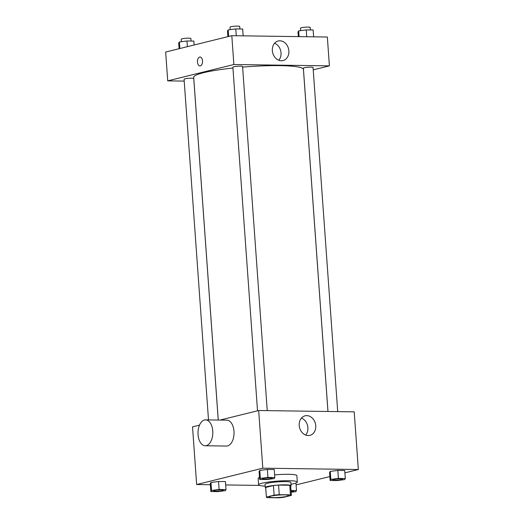 <?xml version="1.0" encoding="UTF-8"?>
<svg xmlns="http://www.w3.org/2000/svg" width="524" height="524" viewBox="0 0 524 524"><rect width="100%" height="100%" fill="white"/><g stroke="black" fill="none" stroke-linecap="round" stroke-linejoin="round"><path stroke-width="0.79" d="M286.838 496.359A9.707 1.179 -4.1 0 1 276.03 497.577A9.707 1.179 -4.1 0 1 269.198 496.942A9.707 1.179 -4.1 0 1 278.794 495.069A9.707 1.179 -4.1 0 1 288.56 495.553A9.707 1.179 -4.1 0 1 286.838 496.359M290.434 494.846L279.266 494.689A12.53 1.526 -4.1 0 0 274.124 495.167L266.389 497.079A12.53 1.526 -4.1 0 0 266.382 497.138A12.53 1.526 -4.1 0 0 267.319 497.643L278.493 497.8A12.53 1.526 -4.1 0 0 283.635 497.322L291.37 495.409A12.53 1.526 -4.1 0 0 291.377 495.35A12.53 1.526 -4.1 0 0 290.434 494.846L289.746 485.237L278.578 485.08L279.266 494.689M266.382 497.138L265.694 487.53A12.53 1.526 -4.1 0 1 265.701 487.471L266.389 497.079M278.578 485.08A12.53 1.526 -4.1 0 0 273.436 485.558L265.701 487.471M289.746 485.237A12.53 1.526 -4.1 0 1 290.689 485.741L291.377 495.35M290.715 486.134A12.943 1.572 175.9 0 0 291.102 485.709A12.943 1.572 175.9 0 0 278.08 485.067A12.943 1.572 175.9 0 0 265.282 487.562A12.943 1.572 175.9 0 0 265.72 487.923M265.282 487.562L265.052 484.359A12.943 1.572 -4.1 0 1 277.844 481.864A12.943 1.572 -4.1 0 1 290.872 482.506L291.102 485.709M273.436 485.558L274.124 495.167M265.177 486.115A19.414 2.365 -4.1 0 1 258.594 484.818A19.414 2.365 -4.1 0 1 277.792 481.078A19.414 2.365 -4.1 0 1 297.324 482.041A19.414 2.365 -4.1 0 1 293.879 483.652A19.414 2.365 -4.1 0 1 290.997 484.261M258.594 484.818L258.136 478.412A19.414 2.365 -4.1 0 1 259.511 477.416M274.628 474.888A19.414 2.365 -4.1 0 1 296.866 475.635L297.324 482.041M226.014 489.593L225.438 481.589L218.547 481.491L210.962 482.466L210.275 483.534L210.851 491.545L217.742 491.636L225.327 490.667L226.014 489.593L219.117 489.501L211.539 490.471L210.851 491.545M274.818 477.534L274.248 469.524L267.351 469.425L259.773 470.401L259.085 471.469L259.655 479.48L266.552 479.578L274.131 478.602L274.818 477.534L267.928 477.436L260.343 478.412L259.655 479.48M344.89 472.844L358.344 469.517L262.812 468.181L196.657 484.53L210.36 484.72M225.68 484.936L259.373 485.407M296.086 484.903L329.858 476.558M345.303 478.523L344.726 470.513L337.829 470.414L330.251 471.39L329.563 472.458L330.14 480.469L337.03 480.567L344.615 479.591L345.303 478.523L338.406 478.425L330.821 479.401L330.14 480.469M199.513 425.134L192.524 426.864L196.657 484.53M358.344 469.517L354.211 411.851L258.679 410.515L220.021 420.065M258.679 410.515L262.812 468.181M315.743 425.717A10.074 8.174 -103.9 0 1 309.894 435.379A10.074 8.174 -103.9 0 1 299.545 427.558A10.074 8.174 -103.9 0 1 305.06 415.82A10.074 8.174 -103.9 0 1 315.743 425.717M205.591 419.862L226.82 420.163A12.943 7.408 90.8 0 1 234.032 432.248A12.943 7.408 90.8 0 1 227.554 445.917A12.943 7.408 90.8 0 1 226.453 446.048L205.225 445.747A12.943 7.408 90.8 0 1 198 432.7A12.943 7.408 90.8 0 1 205.591 419.862A12.943 7.408 90.8 0 1 212.803 431.946A12.943 7.408 90.8 0 1 206.325 445.623A12.943 7.408 90.8 0 1 205.225 445.747M301.451 418.067A10.074 8.174 -103.9 0 1 307.889 427.656A10.074 8.174 -103.9 0 1 305.656 435.071M218.266 420.038L193.697 77.29A55.013 6.688 -4.1 0 1 232.951 68.035M242.619 67.111A55.013 6.688 -4.1 0 1 303.435 69.43L327.952 411.484M337.718 411.622L313.051 67.478A4.854 0.59 175.9 0 0 309.632 67.157A4.854 0.59 175.9 0 0 304.228 67.766A4.854 0.59 175.9 0 0 303.37 68.172L327.978 411.484M208.5 419.907L184.081 79.242A4.854 0.59 -4.1 0 1 188.882 78.305A4.854 0.59 -4.1 0 1 193.762 78.548L218.239 420.038M257.52 410.803L232.885 67.183A4.854 0.59 -4.1 0 1 237.686 66.247A4.854 0.59 -4.1 0 1 242.573 66.489L267.24 410.633M313.221 69.856L329.406 65.854L233.874 64.517L167.726 80.866L184.212 81.096M329.406 65.854L327.343 37.021L231.811 35.684L165.656 52.033L167.726 80.866M231.811 35.684L233.874 64.517M288.875 50.887A10.074 8.174 -103.9 0 1 283.026 60.548A10.074 8.174 -103.9 0 1 272.677 52.727A10.074 8.174 -103.9 0 1 278.192 40.99A10.074 8.174 -103.9 0 1 288.875 50.887M200.312 65.88A4.447 2.548 90.8 0 1 199.932 65.926A4.447 2.548 90.8 0 1 197.45 61.439A4.447 2.548 90.8 0 1 200.057 57.031A4.447 2.548 90.8 0 1 202.539 61.184A4.447 2.548 90.8 0 1 200.312 65.88M199.939 65.926A4.447 2.548 90.8 0 1 197.456 61.439A4.447 2.548 90.8 0 1 200.063 57.031M274.583 43.237A10.074 8.174 -103.9 0 1 281.021 52.826A10.074 8.174 -103.9 0 1 278.788 60.24M313.64 36.831L313.149 30.006L306.258 29.914L298.673 30.883L297.986 31.957L298.32 36.614M298.673 30.883L299.086 36.628M306.258 29.914L306.743 36.732M300.678 30.628L300.494 28.126A4.854 0.59 -4.1 0 1 305.296 27.189A4.854 0.59 -4.1 0 1 310.182 27.431L310.365 29.966M243.162 35.842L242.671 29.017L235.774 28.925L228.195 29.894L227.508 30.968L227.914 36.647M228.195 29.894L228.667 36.457M235.774 28.925L236.265 35.743M230.2 29.639L230.016 27.137A4.854 0.59 -4.1 0 1 234.817 26.2A4.854 0.59 -4.1 0 1 239.697 26.442L239.881 28.977M194.142 44.992L193.86 41.082L186.97 40.983L179.385 41.959L178.697 43.027L179.11 48.706M179.385 41.959L179.856 48.522M186.97 40.983L187.376 46.662M181.389 41.697L181.212 39.195A4.854 0.59 -4.1 0 1 186.007 38.259A4.854 0.59 -4.1 0 1 190.893 38.501L191.077 41.042M332.878 479.846L332.878 479.866A4.854 0.59 -4.1 0 1 332.878 479.846A4.854 0.59 -4.1 0 1 337.679 478.91A4.854 0.59 -4.1 0 1 342.558 479.152A4.854 0.59 -4.1 0 1 342.558 479.165A4.854 0.59 -4.1 0 1 341.7 479.578A4.854 0.59 -4.1 0 1 336.297 480.187A4.854 0.59 -4.1 0 1 332.878 479.866A4.854 0.59 -4.1 0 1 337.679 478.936A4.854 0.59 -4.1 0 1 342.558 479.172L342.558 479.172M344.726 470.513L337.829 470.414L330.251 471.39L330.821 479.401M330.251 471.39L329.563 472.458M337.829 470.414L338.406 478.425M262.4 478.857L262.4 478.877A4.854 0.59 -4.1 0 1 262.4 478.857A4.854 0.59 -4.1 0 1 267.194 477.921A4.854 0.59 -4.1 0 1 272.08 478.163A4.854 0.59 -4.1 0 1 272.08 478.176A4.854 0.59 -4.1 0 1 271.222 478.589A4.854 0.59 -4.1 0 1 265.819 479.198A4.854 0.59 -4.1 0 1 262.4 478.877A4.854 0.59 -4.1 0 1 267.201 477.947A4.854 0.59 -4.1 0 1 272.08 478.189L272.08 478.163M274.248 469.524L267.351 469.425L259.773 470.401L260.343 478.412M259.773 470.401L259.085 471.469M267.351 469.425L267.928 477.436M291.154 492.252L295.805 491.656L296.492 490.582L291.03 490.51M293.754 491.237A4.854 0.59 -4.1 0 0 291.056 490.903A4.854 0.59 -4.1 0 1 293.754 491.211A4.854 0.59 -4.1 0 1 293.754 491.224L293.754 491.237A4.854 0.59 -4.1 0 1 292.896 491.636A4.854 0.59 -4.1 0 1 291.134 491.951M295.955 483.036L296.492 490.582M213.589 490.942A4.854 0.59 -4.1 0 1 218.39 490.006A4.854 0.59 -4.1 0 1 223.276 490.248A4.854 0.59 -4.1 0 1 222.412 490.654A4.854 0.59 -4.1 0 1 217.008 491.263A4.854 0.59 -4.1 0 1 213.589 490.942L213.589 490.916A4.854 0.59 -4.1 0 1 213.589 490.916A4.854 0.59 -4.1 0 1 218.39 489.979A4.854 0.59 -4.1 0 1 223.276 490.222A4.854 0.59 -4.1 0 1 223.27 490.235M225.438 481.589L218.547 481.491L210.962 482.466L211.539 490.471M210.962 482.466L210.275 483.534M218.547 481.491L219.117 489.501"/></g></svg>
